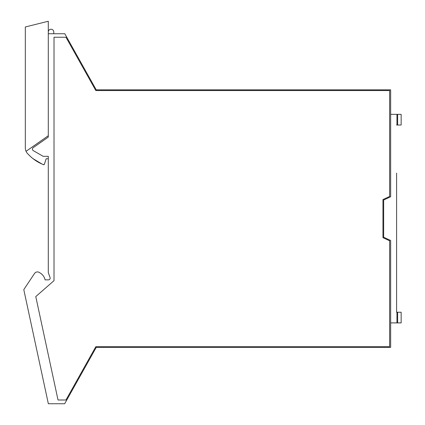 <?xml version="1.0" encoding="UTF-8"?>
<svg xmlns="http://www.w3.org/2000/svg" width="425" height="425" viewBox="0 0 425 425"><rect width="100%" height="100%" fill="white"/><g stroke="black" fill="none" stroke-linecap="round" stroke-linejoin="round"><path stroke-width="0.64" d="M48.291 156.331L48.291 272.659L50.06 277.514A1.748 1.748 0 0 1 48.413 279.862L45.087 279.862A10.498 10.498 0 0 0 39.706 272.749A3.517 3.517 0 0 0 34.51 273.487L23.949 289.382A0.701 0.701 0 0 0 23.848 289.914L48.344 403.75L64.669 403.75L96.231 347.4L390.655 347.4L390.655 240.492L383.653 237.23L383.653 200.016L390.655 196.748L390.655 89.845L96.231 89.845L64.807 33.74L48.291 33.74L48.291 137.094L33.166 147.688A1.748 1.748 0 0 0 33.293 150.636L43.164 156.331L48.291 156.331L48.291 158.743L46.166 158.743L44.381 164.247L46.166 158.743M48.291 31.987A2.747 2.747 0 0 1 51.037 29.245A2.747 2.747 0 0 1 53.784 31.992L53.784 33.74M52.094 282.328A5.599 5.599 0 0 0 52.116 282.312L54.012 280.654L52.094 282.328L54.012 280.654L54.012 37.241L65.965 37.241L95.816 90.546L389.603 90.546L389.603 196.467L382.952 199.569L382.952 237.676L389.603 240.778L389.603 346.699L95.816 346.699L65.965 400.005L58.028 400.005L35.774 296.586L52.116 282.312M71.899 46.405L96.231 89.845M66.714 400.1L96.231 347.4M396.599 173.129L396.599 312.232L397.651 312.232L397.651 322.904L390.655 322.904M396.599 125.014L401.152 125.014L401.152 114.341L397.651 114.341L397.651 125.014M390.655 114.341L397.651 114.341M396.599 312.232L396.599 264.116M397.651 322.904L401.152 322.904L401.152 312.232L397.651 312.232M396.95 322.904L396.95 312.232M396.95 114.341L396.95 125.014M401.152 322.904L401.152 312.232M44.381 164.247L43.43 164.672A0.701 0.701 0 0 0 44.381 164.247L43.43 164.672L42.064 164.071A41.99 41.99 0 0 1 28.321 154.36A8.75 8.75 0 0 1 26.063 151.3L48.291 135.734L48.291 137.094M26.063 151.3A8.75 8.75 0 0 1 25.319 147.762L25.319 26.977L48.291 21.25L48.291 33.74M42.064 164.071L33.129 158.743"/></g></svg>
